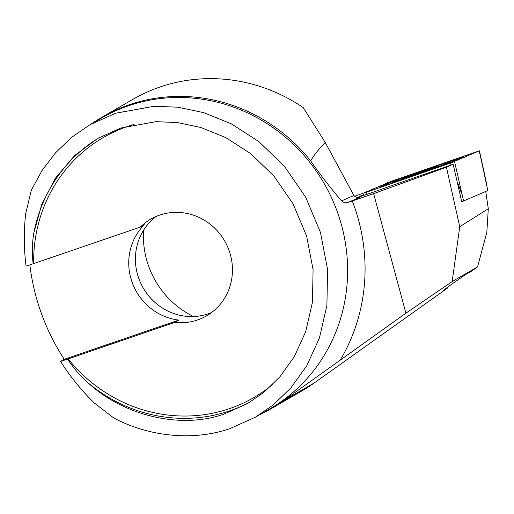 <?xml version="1.0" encoding="UTF-8"?>
<svg xmlns="http://www.w3.org/2000/svg" width="514" height="514" viewBox="0 0 514 514"><rect width="100%" height="100%" fill="white"/><g stroke="black" fill="none" stroke-linecap="round" stroke-linejoin="round"><path stroke-width="0.77" d="M461.315 201.957L462.626 201.385L461.758 201.764L453.142 164.294L386.297 187.488A16.75 0.379 -19.3 0 1 369.001 193.643A16.75 0.379 -19.3 0 1 358.926 196.798A16.75 0.379 -19.3 0 1 363.52 194.902A16.75 0.379 -19.3 0 0 358.926 196.798A16.75 0.379 -19.3 0 0 370.131 193.251A16.75 0.379 -19.3 0 0 386.297 187.488L448.671 165.849M33.147 263.778L26.073 266.123C23.843 248.461 23.721 230.959 25.7 213.625L31.315 190.231L41.987 170.622L55.557 152.774L71.709 137.309L89.944 124.729L115.56 113.241L154.206 106.25L177.741 107.195L203.711 112.643L231.242 123.797L258.838 141.581L284.428 166.292L305.676 197.196L320.479 232.489L327.585 269.522L326.904 305.477L319.425 338.013L306.807 365.653L290.898 387.871L273.332 404.852L255.374 417.207L229.758 428.695C193.855 441.089 149.478 436.99 113.761 417.978L94.223 402.912C81.456 390.454 70.245 376.627 60.568 361.426L64.25 359.299L178.846 320.074L174.837 322.387A55.833 53.193 -120 0 0 197.562 319.959A55.833 53.193 -120 0 0 206.506 315.898A55.833 53.193 -120 0 0 227.04 245.525A55.833 53.193 -120 0 0 159.616 215.128A55.833 53.193 -120 0 0 150.673 219.189A55.833 53.193 -120 0 0 140.341 227.085L33.147 263.778C31.862 253.261 32.106 242.923 33.885 232.771L41.743 204.456L55.48 178.107L74.549 155.607L97.692 138.427L120.912 128.012L155.935 121.677L177.266 122.538L200.801 127.472L225.755 137.579L250.768 153.699L273.962 176.096L293.218 204.109L306.633 236.087L313.077 269.657L312.461 302.245L305.676 331.729L294.246 356.787L279.822 376.923L263.907 392.31L247.626 403.509L224.406 413.924C181.905 429.402 124.529 416.379 88.273 383.02C80.319 376.1 73.444 368.12 67.649 359.087L60.568 361.426M140.341 227.085L144.344 224.772A55.833 53.193 -120 0 0 132.182 282.488A55.833 53.193 -120 0 0 178.846 320.074M156.205 216.433A55.833 53.193 -120 0 0 142.275 286.298A55.833 53.193 -120 0 0 208.247 313.797A55.833 53.193 -120 0 0 211.659 312.486M453.142 164.294L446.428 167.204L373.633 193.656L347.991 202.452C345.492 203.21 343.358 202.67 341.611 200.846C330.669 188.24 320.363 174.914 310.681 160.856A168.515 160.548 -120 0 0 129.252 104.76A168.515 160.548 -120 0 0 102.267 117.025A168.515 160.548 -120 0 0 91.736 123.694M259.743 414.689A168.515 160.548 -120 0 0 270.782 408.9A168.515 160.548 -120 0 0 283.516 400.682L405.906 313.193L452.166 281.543L459.741 226.725L446.428 167.204M452.166 281.543L477.538 266.888L468.98 272.928C472.79 270.062 472.983 269.696 469.552 271.822L453.444 282.938C444.34 289.401 440.17 293.012 447.495 288.084L443.614 290.423M485.73 191.465L488.3 208.742L486.829 232.341L477.538 266.888M459.741 226.725L488.3 208.742M29.857 264.871A212.16 202.137 -120 0 0 64.25 359.299M447.495 288.084L314.298 382.904L283.516 400.682M472.083 270.364L468.98 272.928L468.305 272.632M270.782 408.9L301.564 391.128A168.515 160.548 -120 0 0 314.298 382.904M310.681 160.856C313.489 155.864 318.327 149.702 325.208 142.384L303.202 107.58A168.515 160.548 60 0 0 133.055 99.253L102.267 117.025M373.633 193.656L405.906 313.193M362.852 193.373L354.589 196.252M67.649 359.087L174.837 322.387M341.611 200.846L353.915 195.513L325.208 142.384M353.915 195.513C355.553 197.415 357.583 197.993 359.999 197.254L347.991 202.452M359.691 197.35L359.999 197.254A299.463 6.746 -19.3 0 1 359.382 197.427M193.489 316.528A86.288 82.208 60 0 1 148.745 266.464A86.288 82.208 60 0 1 143.618 230.15M449.063 162.533A30.962 0.7 -19.3 0 0 450.322 161.871A30.962 0.7 -19.3 0 0 425.29 169.909A30.962 0.7 -19.3 0 0 393.146 181.673A30.962 0.7 -19.3 0 0 391.88 182.341A30.962 0.7 -19.3 0 0 416.918 174.304A30.962 0.7 -19.3 0 0 449.063 162.533M404.769 176.9L394.444 180.684L379.93 186.974L387.941 184.481L447.758 163.523L462.677 157.014L404.769 176.9M391.79 181.114L362.948 193.328L366.154 192.332L450.418 163.099L479.421 150.795L391.79 181.114L391.874 181.802M462.626 201.385L487.818 190.559L479.26 150.878M463.602 201.051L454.549 161.582M432.223 168.47L432.672 167.988L431.76 168.11A17.001 0.385 -19.3 0 1 435.994 166.96A17.001 0.385 -19.3 0 1 435.409 167.23A17.001 0.385 -19.3 0 1 424.069 171.477L423.279 171.76A17.001 0.385 -19.3 0 1 415.389 174.509A17.001 0.385 -19.3 0 1 408.739 176.739L407.955 176.989A17.001 0.385 -19.3 0 1 404.158 178.107A17.001 0.385 -19.3 0 1 404.544 177.818L404.871 177.671A17.001 0.385 -19.3 0 1 415.987 173.52L416.783 173.237A17.001 0.385 -19.3 0 1 431.76 168.11L426.716 170.526M436.559 166.838A18.273 0.411 -19.3 0 0 437.234 166.433A18.273 0.411 -19.3 0 0 421.801 171.445A18.273 0.411 -19.3 0 0 403.561 178.133A18.273 0.411 -19.3 0 0 402.867 178.474A18.273 0.411 -19.3 0 0 416.867 174.034A18.273 0.411 -19.3 0 0 436.559 166.838M404.544 177.818L405.193 177.844M415.987 173.52L414.123 174.94M408.071 176.951L404.871 177.671M420.227 172.832L416.783 173.237M89.944 124.729L101.528 118.04A168.007 160.066 60 0 1 128.436 105.807A168.007 160.066 60 0 1 331.318 197.273A168.007 160.066 60 0 1 269.535 409.035L255.374 417.207M99.761 137.257A152.272 145.077 -120 0 0 33.885 232.771M134.103 124.427A150.242 143.143 -120 0 0 127.53 126.495A150.242 143.143 -120 0 0 33.661 263.605M88.273 383.02A152.272 145.077 -120 0 0 229.803 410.808A152.272 145.077 -120 0 0 250.8 401.62M68.156 358.907A150.242 143.143 -120 0 0 229.649 408.591A150.242 143.143 -120 0 0 273.043 384.138M352.27 200.968A182.219 173.61 60 0 1 339.94 360.552M461.81 194.041L457.601 182.605M451.119 164.994L450.418 163.099M366.893 194.35L366.154 192.332M476.099 152.247L476.054 151.874M389.201 182.958L387.659 182.624M463.814 157.567L462.272 157.239M448.638 163.715L447.758 163.523M486.52 183.337L479.421 150.795M363.758 195.391L362.781 193.418M462.677 157.014L464.367 157.329M379.518 187.18L378.889 187.912M439.329 166.305A71.06 71.06 0 0 0 437.234 166.433M402.867 178.474A71.06 71.06 0 0 0 401.261 179.592"/></g></svg>
